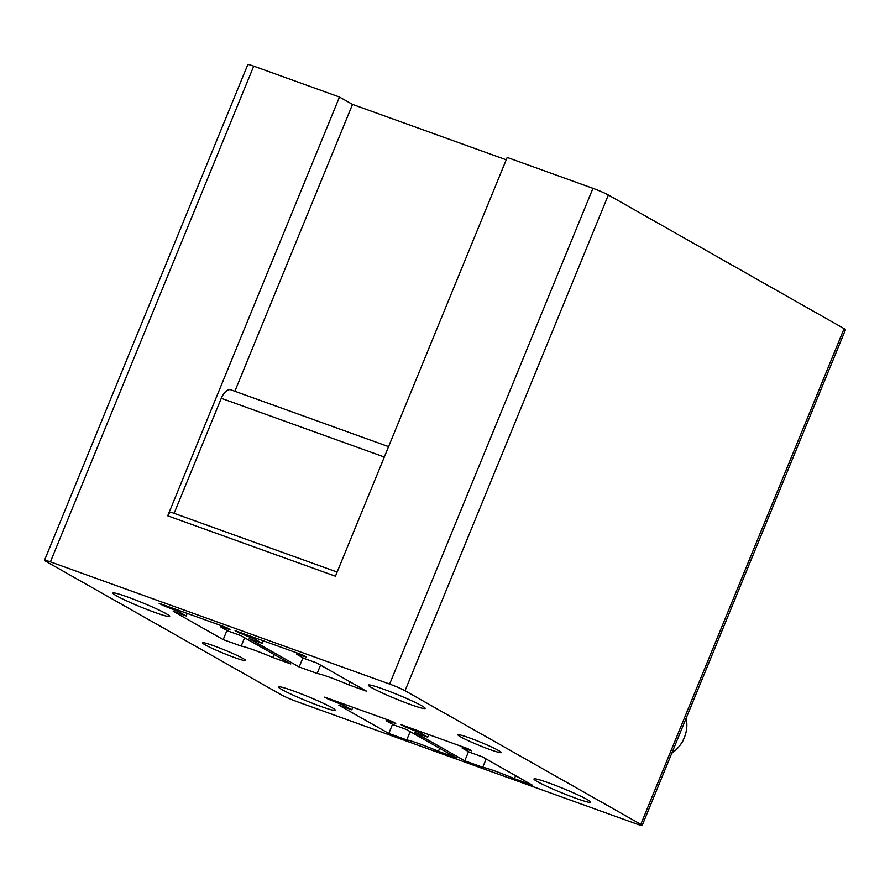 <?xml version="1.0" encoding="UTF-8"?>
<svg xmlns="http://www.w3.org/2000/svg" width="890" height="890" viewBox="0 0 890 890"><rect width="100%" height="100%" fill="white"/><g stroke="black" fill="none" stroke-linecap="round" stroke-linejoin="round"><path stroke-width="1.33" d="M234.871 391.277L352.518 104.419L339.479 97.032L253.728 66.149L50.419 561.879A12.271 0.912 -157.7 0 0 44.5 560.311A12.271 0.912 -157.7 0 0 45.88 561.368L281.652 695.001A12.271 0.912 -157.7 0 0 297.049 701.665L636.272 823.851A12.271 0.912 -157.7 0 0 642.18 825.431L845.5 329.689A12.271 0.912 -157.7 0 0 844.12 328.632L608.348 194.999A12.271 0.912 -157.7 0 0 592.951 188.335L507.2 157.441L335.441 576.219L167.732 515.811A4.906 2.47 -70.2 0 1 171.57 512.418A4.906 2.47 -70.2 0 1 171.759 512.507M642.18 825.431A12.271 0.912 -157.7 0 0 640.8 824.363L405.039 690.74A12.271 0.912 -157.7 0 0 389.631 684.065L50.419 561.879M384.324 457.026L221.287 398.297L174.106 513.33M221.287 398.297A12.271 6.174 -70.2 0 1 230.877 389.831L388.585 446.647M339.479 97.032L167.732 515.811M352.518 104.419L506.232 159.788M253.728 66.149A12.271 0.912 -157.7 0 0 247.821 64.57L44.5 560.311M243.037 658.489A23.307 1.736 -157.7 0 0 219.085 647.798A23.307 1.736 -157.7 0 0 202.519 642.825A23.307 1.736 -157.7 0 0 205.145 644.838A23.307 1.736 -157.7 0 0 229.097 655.529A23.307 1.736 -157.7 0 0 245.651 660.502A23.307 1.736 -157.7 0 0 243.037 658.489M117.424 593.674A30.672 2.281 -157.7 0 0 112.919 593.107A30.672 2.281 -157.7 0 0 132.877 603.665A30.672 2.281 -157.7 0 0 165.162 615.802A30.672 2.281 -157.7 0 0 169.667 616.381A30.672 2.281 -157.7 0 0 149.72 605.823A30.672 2.281 -157.7 0 0 117.424 593.674M283.009 687.525A30.672 2.281 -157.7 0 0 278.503 686.947A30.672 2.281 -157.7 0 0 298.462 697.504A30.672 2.281 -157.7 0 0 330.746 709.653A30.672 2.281 -157.7 0 0 335.252 710.22A30.672 2.281 -157.7 0 0 315.305 699.662A30.672 2.281 -157.7 0 0 283.009 687.525M410.168 731.613L406.763 739.924L388.785 733.46L338.801 705.125L351.772 709.797L352.807 707.25M351.772 709.797L344.419 705.625L344.908 704.413M344.419 705.625L328.154 699.095L328.41 698.472M328.154 699.095L324.683 697.126L392.29 721.467L395.761 723.448L386.093 720.644L386.594 719.42M386.093 720.644L393.447 724.805L406.407 729.477L456.392 757.802L438.414 751.327L439.649 748.323M438.414 751.327A29.437 2.192 -157.7 0 0 406.763 739.924M388.785 733.46L392.546 724.293M486.151 758.981L482.736 767.291L464.769 760.817L414.784 732.492L427.745 737.165L428.791 734.617M427.745 737.165L420.392 732.993L420.892 731.78M420.392 732.993L404.138 726.462L404.394 725.84M404.138 726.462L400.656 724.493L468.262 748.835L471.745 750.815L462.066 748.012L462.566 746.788M462.066 748.012L469.43 752.172L482.391 756.845L532.365 785.169L514.398 778.694L515.633 775.691M514.398 778.694A29.437 2.192 -157.7 0 0 482.736 767.291M464.769 760.817L468.518 751.661M244.583 637.763L241.179 646.084L223.201 639.61L173.227 611.274L186.188 615.947L187.223 613.41M186.188 615.947L178.834 611.775L179.335 610.562M178.834 611.775L162.57 605.245L162.826 604.622M162.57 605.245L159.099 603.275L226.705 627.628L230.176 629.597L220.509 626.794L221.009 625.57M220.509 626.794L227.862 630.954L240.823 635.627L290.808 663.951L272.829 657.488L274.064 654.473M272.829 657.488A29.437 2.192 -157.7 0 0 241.179 646.084M223.201 639.61L226.961 630.443M320.567 665.13L317.151 673.452L299.185 666.977L249.2 638.642L262.161 643.314L263.206 640.767M262.161 643.314L254.807 639.142L255.308 637.93M254.807 639.142L238.553 632.612L238.809 631.989M238.553 632.612L235.071 630.643L302.678 654.995L306.16 656.965L296.492 654.161L296.982 652.937M296.492 654.161L303.846 658.322L316.807 662.994L366.78 691.319L348.813 684.844L350.048 681.84M348.813 684.844A29.437 2.192 -157.7 0 0 317.151 673.452M299.185 666.977L302.934 657.81M586.21 801.668A30.672 2.281 -157.7 0 0 590.715 802.235A30.672 2.281 -157.7 0 0 570.757 791.677A30.672 2.281 -157.7 0 0 538.472 779.54A30.672 2.281 -157.7 0 0 533.967 778.961A30.672 2.281 -157.7 0 0 553.914 789.519A30.672 2.281 -157.7 0 0 586.21 801.668M372.888 685.689A30.672 2.281 -157.7 0 0 368.382 685.122A30.672 2.281 -157.7 0 0 388.329 695.68A30.672 2.281 -157.7 0 0 420.625 707.817A30.672 2.281 -157.7 0 0 425.131 708.395A30.672 2.281 -157.7 0 0 405.173 697.838A30.672 2.281 -157.7 0 0 372.888 685.689M498.489 750.504A23.307 1.736 -157.7 0 0 474.537 739.812A23.307 1.736 -157.7 0 0 457.983 734.84A23.307 1.736 -157.7 0 0 460.597 736.853A23.307 1.736 -157.7 0 0 484.549 747.544A23.307 1.736 -157.7 0 0 501.115 752.517A23.307 1.736 -157.7 0 0 498.489 750.504M679.526 745.931L680.405 744.808A22.083 19.002 -60.5 0 0 683.987 738.477L684.51 737.154A30.672 26.4 119.5 0 1 684.288 737.677A30.672 26.4 119.5 0 1 679.526 745.931A30.672 26.4 119.5 0 1 671.783 753.252M686.134 718.274A30.672 26.4 119.5 0 1 684.51 737.154M608.348 194.999L405.039 690.74M844.12 328.632L640.8 824.363M592.951 188.335L389.631 684.065M337.143 572.059L171.57 512.418"/></g></svg>
